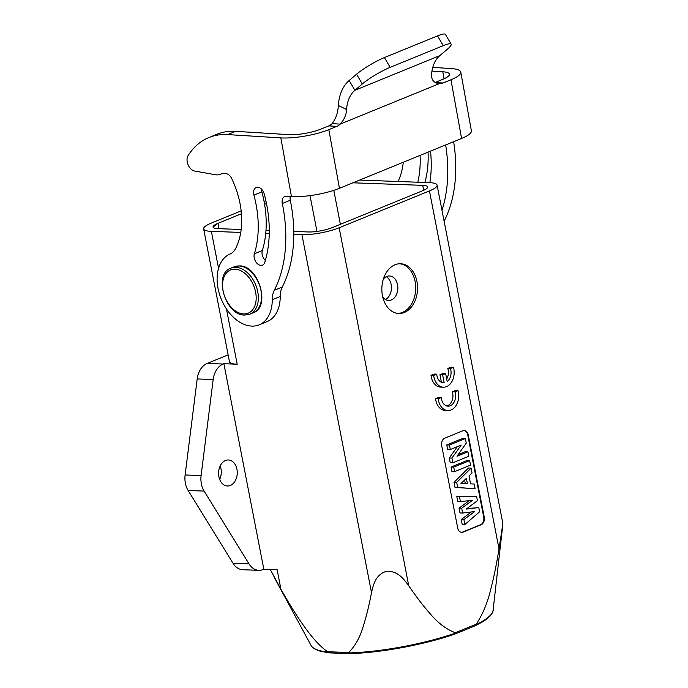 <?xml version="1.0" encoding="UTF-8"?>
<svg xmlns="http://www.w3.org/2000/svg" width="688" height="688" viewBox="0 0 688 688"><rect width="100%" height="100%" fill="white"/><g stroke="black" fill="none" stroke-linecap="round" stroke-linejoin="round"><path stroke-width="1.03" d="M226.438 308.886L237.197 364.21L223.875 363.72L263.822 569.243L277.144 569.733L280.953 589.324C288.685 602.894 295.754 614.289 302.152 623.509C309.918 634.74 318.69 645.585 327.608 651.742L348.627 652.516C355.249 646.049 360.168 637.131 363.384 625.77C366.265 616.895 368.974 605.853 371.511 592.643C373.584 583.656 375.889 574.635 386.338 571.315C397.303 570.636 403.228 578.221 408.741 585.746C416.326 596.866 423.387 606.102 429.914 613.438C437.774 622.864 446.237 629.305 455.293 632.736L476.242 624.179C482.838 614.195 487.74 602.301 490.94 588.524C493.803 577.585 496.504 564.366 499.015 548.886L502.876 523.551L437.095 185.124A26.798 5.753 -11 0 0 429.381 182.647L359.6 180.084M371.511 592.643L301.929 234.677A26.798 5.753 -11 0 0 339.158 227.771L429.441 190.92A26.798 5.753 -11 0 0 437.095 185.124M395.067 264.76A24.88 17.862 -87.9 0 1 400.622 263.753A24.88 17.862 -87.9 0 1 417.478 285.382A24.88 17.862 -87.9 0 1 404.346 312.472A24.88 17.862 -87.9 0 1 398.799 313.487A24.88 17.862 -87.9 0 1 381.935 291.85A24.88 17.862 -87.9 0 1 395.067 264.76M441.713 445.764L457.692 527.971A6.123 4.395 92.1 0 0 461.717 532.357A6.123 4.395 92.1 0 0 463.084 532.108L481.144 524.738A6.123 4.395 92.1 0 0 484.249 517.127L468.27 434.919A6.123 4.395 92.1 0 0 464.245 430.533A6.123 4.395 92.1 0 0 462.878 430.783L444.826 438.153A6.123 4.395 92.1 0 0 441.713 445.764M458.002 390.664L455 391.893A10.028 7.198 -87.9 0 1 448.043 406.178A10.028 7.198 -87.9 0 1 441.249 397.501L438.591 397.406L435.547 398.644A14.353 10.303 92.1 0 0 445.213 410.452L447.871 410.555A14.353 10.303 92.1 0 0 458.002 390.664L455.344 390.569L452.334 391.79A10.028 7.198 -87.9 0 1 446.718 405.954M453.469 367.315L450.459 368.544A10.028 7.198 -87.9 0 1 447.183 381.591L445.626 373.584L442.616 374.814L444.173 382.812A10.028 7.198 -87.9 0 1 443.502 382.829A10.028 7.198 -87.9 0 1 436.717 374.16L434.051 374.057L431.006 375.304A14.353 10.303 92.1 0 0 440.673 387.112L443.339 387.206A14.353 10.303 92.1 0 0 453.469 367.315L450.803 367.22L447.802 368.45A10.028 7.198 -87.9 0 1 446.684 379.028M445.626 373.584L442.969 373.489L439.95 374.719L441.429 382.322M460.779 72.145L471.392 130.823A34.452 7.86 169.7 0 1 461.579 138.451L339.442 188.314A34.452 7.86 169.7 0 1 291.454 196.579L286.303 196.252A7.654 5.074 -112.2 0 0 284.737 196.501A7.654 5.074 -112.2 0 0 282.321 203.485A130.152 86.206 67.8 0 1 283.06 207.346A130.152 86.206 67.8 0 1 274.288 290.31A22.971 15.213 -112.2 0 0 272.259 299.744A38.279 25.353 67.8 0 1 259.152 324.839A38.279 25.353 67.8 0 1 221.287 299.168A38.279 25.353 67.8 0 1 229.964 254.061A22.971 15.213 -112.2 0 0 235.674 248.445A68.903 45.64 -112.2 0 0 240.241 204.689A68.903 45.64 -112.2 0 0 231.615 178.39A7.654 5.074 -112.2 0 0 225.896 173.643L223.72 173.505A12.246 8.11 -112.2 0 0 221.209 173.901A12.246 8.11 -112.2 0 0 220.908 174.038A19.144 12.676 67.8 0 1 220.427 174.253A19.144 12.676 67.8 0 1 215.327 174.726L194.67 171.045A9.185 6.089 67.8 0 1 188.091 164.81A9.185 6.089 67.8 0 1 188.091 155.617A91.874 60.854 67.8 0 1 208.885 137.557A91.874 60.854 67.8 0 1 227.694 134.59L280.842 137.892A34.452 7.86 -10.3 0 0 328.83 129.636L336.793 126.386A15.308 10.931 93.6 0 0 340.164 124.115L332.141 123.616C336.002 118.431 338.066 112.385 338.315 105.47A49.76 32.964 67.8 0 1 349.16 80.513L356.573 74.209A22.971 3.655 -30.4 0 1 384.42 57.568L437.525 35.888A22.971 3.655 -30.4 0 1 445.42 34.4L451.156 44.178A22.971 3.655 -30.4 0 1 447.277 49.295L439.864 55.599A38.279 25.353 -112.2 0 0 431.522 74.803C431.479 80.178 434.076 83.119 439.331 83.635A15.308 10.931 93.6 0 0 439.4 83.635A15.308 10.931 93.6 0 0 443.003 83.024L450.967 79.774A34.452 7.86 -10.3 0 0 460.779 72.145A34.452 7.86 -10.3 0 0 450.778 68.516L432.769 67.398M264.244 194.016A107.182 70.993 67.8 0 1 267.004 206.348A107.182 70.993 67.8 0 1 264.751 262.438A7.654 5.074 67.8 0 1 262.455 265.181A7.654 5.074 67.8 0 1 256.091 262.248A7.654 5.074 67.8 0 1 254.371 253.76A91.874 60.854 -112.2 0 0 256.297 205.686A91.874 60.854 -112.2 0 0 253.932 195.108A7.654 5.074 67.8 0 1 256.194 187.471A7.654 5.074 67.8 0 1 264.244 194.016M428.048 152.143A91.874 60.854 67.8 0 1 424.866 182.483M444.104 221.166A22.971 15.213 67.8 0 1 444.224 220.934A130.152 86.206 -112.2 0 0 453.633 141.702M435.237 82.422L442.934 79.275A22.971 5.237 -10.3 0 0 449.479 74.192A22.971 5.237 -10.3 0 0 442.805 71.776L431.952 71.096M208.885 137.557L216.849 134.298A91.874 60.854 67.8 0 1 235.657 131.339L288.805 134.642A22.971 5.237 -10.3 0 0 320.797 129.138L328.761 125.887A15.308 10.931 93.6 0 0 332.141 123.616M420.084 155.393A91.874 60.854 67.8 0 1 417.814 182.225M429.88 182.664A107.182 70.993 -112.2 0 0 430.525 151.136M441.988 210.287A130.152 86.206 -112.2 0 0 445.661 144.953M403.263 162.265A68.903 45.64 67.8 0 1 398.051 181.494M290.267 196.501A7.654 5.074 -112.2 0 0 290.284 200.234A130.152 86.206 67.8 0 1 291.033 204.095A130.152 86.206 67.8 0 1 282.252 287.051A22.971 15.213 -112.2 0 0 280.222 296.485A38.279 25.353 67.8 0 1 267.116 321.588L259.152 324.839M265.336 260.477A7.654 5.074 67.8 0 1 262.334 250.501A91.874 60.854 -112.2 0 0 264.269 202.435A91.874 60.854 -112.2 0 0 261.896 191.857A7.654 5.074 67.8 0 1 261.535 189.183M439.331 83.635L340.164 124.115C344.232 119.678 346.365 114.801 346.554 109.487L338.315 105.47M346.554 109.487A38.279 25.353 67.8 0 1 354.905 90.291L362.309 83.988A22.971 3.655 -30.4 0 1 390.165 67.347L443.261 45.666A22.971 3.655 -30.4 0 1 451.156 44.178M464.606 480.043L465.312 483.664M469.001 475.898L472.054 473.009L471.099 468.107L456.686 482.408L457.675 487.474L475.124 488.781L474.195 484.025L470.549 483.87L469.001 475.898M466.387 478.332L467.444 483.75L460.986 483.492L466.387 478.332M454.587 471.615L470.523 465.114L469.646 460.625L453.719 467.135L454.587 471.615L451.93 471.521L451.053 467.032L453.719 467.135M466.249 443.149L465.355 438.531L449.427 445.041L450.296 449.522L461.201 445.067L451.956 458.07L452.867 462.766L468.803 456.264L467.926 451.775L456.995 456.239L466.249 443.149M461.45 532.331A6.123 4.395 92.1 0 0 462.551 532.091L480.611 524.72A6.123 4.395 92.1 0 0 483.716 517.109L467.737 434.902A6.123 4.395 92.1 0 0 463.979 430.533M465.355 438.531L462.689 438.437L446.761 444.938L447.63 449.427L450.296 449.522M467.926 451.775L465.269 451.681L458.174 454.579M457.348 446.641L449.29 457.976L450.21 462.671L452.867 462.766M469.646 460.625L466.989 460.53L451.053 467.032M471.099 468.107L468.442 468.003L454.028 482.314L455.009 487.379L475.124 488.781M478.779 507.581L466.232 509.103L477.438 500.675L476.621 496.478L459.472 496.745L460.392 501.466L472.312 500.46L461.708 508.226L462.646 513.042L474.66 511.554L463.918 519.603L464.873 524.523L479.596 511.786L478.779 507.581L466.903 508.604M471.314 511.967L461.252 519.509L462.207 524.428L464.873 524.523M469.147 500.726L459.042 508.131L459.98 512.947L462.646 513.042M476.621 496.478L456.815 496.65L457.726 501.371L460.392 501.466M455.009 487.379L457.675 487.474M454.028 482.314L456.686 482.408M449.29 457.976L451.956 458.07M446.761 444.938L449.427 445.041M382.726 296.949A12.246 8.789 92.1 0 0 388.608 300.467A12.246 8.789 92.1 0 0 391.334 299.968A12.246 8.789 92.1 0 0 397.552 284.755A12.246 8.789 92.1 0 0 389.503 275.983A12.246 8.789 92.1 0 0 386.768 276.481A12.246 8.789 92.1 0 0 383.379 279.061M386.278 276.705A12.246 8.789 -87.9 0 1 391.446 288.315A12.246 8.789 -87.9 0 1 385.435 299.512M397.862 313.418A24.88 17.862 92.1 0 0 402.48 312.404A24.88 17.862 92.1 0 0 415.105 281.504A24.88 17.862 92.1 0 0 399.685 263.753M228.141 354.87L207.165 363.436A19.144 13.734 92.1 0 0 197.189 378.942L185.124 474.978A19.144 13.734 92.1 0 0 188.134 490.492L233.017 563.274A19.144 13.734 92.1 0 0 242.847 569.733L258.826 570.318A19.144 13.734 92.1 0 0 263.091 569.544L263.822 569.243M258.826 570.318A19.144 13.734 92.1 0 1 249.004 563.859L204.121 491.077A19.144 13.734 -87.9 0 1 201.102 475.563L213.168 379.527L197.189 378.942M476.242 624.179L475.442 625.684L481.763 622.27C487.964 618.624 491.688 615.046 492.935 611.537L502.799 524.927M455.293 632.736L455.181 633.966M352.961 182.802L422.742 185.356A17.226 3.698 169 0 1 427.704 186.955A17.226 3.698 169 0 1 422.776 190.671L332.502 227.53A17.226 3.698 169 0 1 308.568 231.968L293.759 231.426M269.275 230.532L265.981 230.403M241.17 229.5L218.01 228.648A17.226 3.698 169 0 1 213.048 227.057A17.226 3.698 169 0 1 217.967 223.333L241.428 213.753M213.056 227.1L217.967 223.333M264.588 204.302L266.471 203.528M265.895 200.801L264.097 201.532M241.153 210.906L211.311 223.084A26.798 5.753 169 0 0 203.648 228.88A26.798 5.753 169 0 0 211.371 231.357L218.543 268.286M223.875 363.72L223.144 364.021A19.144 13.734 92.1 0 0 213.168 379.527M225.492 460.513A13.012 9.34 -87.9 0 1 228.399 459.98A13.012 9.34 -87.9 0 1 237.214 471.297A13.012 9.34 -87.9 0 1 230.342 485.461A13.012 9.34 -87.9 0 1 227.444 485.995A13.012 9.34 -87.9 0 1 218.621 474.677A13.012 9.34 -87.9 0 1 225.492 460.513M220.177 465.965A13.012 9.34 -87.9 0 1 219.678 479.416M348.627 652.516L349.263 653.6L328.916 652.852L320.058 651.149C311.432 648.302 311.139 645.396 311.122 645.559A92.966 19.961 -11 0 0 328.047 652.164L329.346 652.792M301.929 234.677L293.785 234.376M269.249 233.481L265.74 233.352M240.748 232.432L211.371 231.357M237.197 364.21A26.798 5.753 169 0 1 229.474 361.733L203.648 228.88M280.953 589.324L270.229 569.475M327.608 651.742L328.047 652.164M456.815 496.65L459.472 496.745M459.042 508.131L461.708 508.226M461.252 519.509L463.918 519.603M441.249 397.501L438.213 398.748L435.547 398.644M438.213 398.748A14.353 10.303 92.1 0 0 447.871 410.555M455 391.893L452.334 391.79M436.717 374.16L433.672 375.399L431.006 375.304M433.672 375.399A14.353 10.303 92.1 0 0 443.339 387.206M450.459 368.544L447.802 368.45M442.616 374.814L439.95 374.719M444.173 382.812L442.84 382.76M499.015 548.886L429.441 190.92M408.741 585.746L339.158 227.771M280.842 137.892L291.454 196.579M328.83 129.636L339.442 188.314M450.967 79.774L461.579 138.451M435.521 82.56L443.003 83.024M328.761 125.887L336.793 126.386M442.805 71.776L444.078 78.785M235.657 131.339L227.694 134.59M221.527 173.78L220.908 174.038M280.222 296.485L272.259 299.744M282.252 287.051L274.288 290.31M290.284 200.234L282.321 203.485M261.896 191.857L253.932 195.108M262.334 250.501L254.371 253.76M349.16 80.513L354.905 90.291L439.864 55.599M437.525 35.888L443.261 45.666M384.42 57.568L390.165 67.347M356.573 74.209L362.309 83.988M235.021 269.18A23.349 15.463 -112.2 0 0 223.127 290.972A23.349 15.463 -112.2 0 0 243.724 313.952A23.349 15.463 -112.2 0 0 255.618 292.168A23.349 15.463 -112.2 0 0 235.021 269.18M231.03 268.096A24.88 16.478 67.8 0 1 235.795 267.279A24.88 16.478 67.8 0 1 256.891 288.306A24.88 16.478 67.8 0 1 249.839 314.167L253.055 312.859A24.88 16.478 -112.2 0 0 260.107 286.999A24.88 16.478 -112.2 0 0 239.011 265.964A24.88 16.478 -112.2 0 0 234.247 266.789L231.03 268.096C212.97 273.566 225.329 315.878 244.73 315.052L249.839 314.167M462.551 532.091L463.084 532.108M480.611 524.72L481.144 524.738M483.716 517.109L484.249 517.127M467.737 434.902L468.27 434.919M204.121 491.077L188.134 490.492M185.124 474.978L201.102 475.563M475.976 624.738A92.966 19.961 -11 0 0 493.236 610.161M316.97 231.426L310.021 195.616M217.976 223.376L219.051 228.683M333.792 190.361L340.379 224.314M423.679 190.292L422.742 185.356M207.165 363.436L223.144 364.021M249.004 563.859L233.017 563.274M348.446 652.912A92.966 19.961 -11 0 0 455.637 633.037M221.725 173.72L220.427 174.253M234.247 266.789L239.355 265.903C258.757 265.078 271.106 307.39 253.055 312.859M455.172 633.966L475.391 625.71M455.129 633.983C424.659 644.69 379.879 652.989 349.315 653.6M311.122 645.559L273.919 576.75"/></g></svg>

